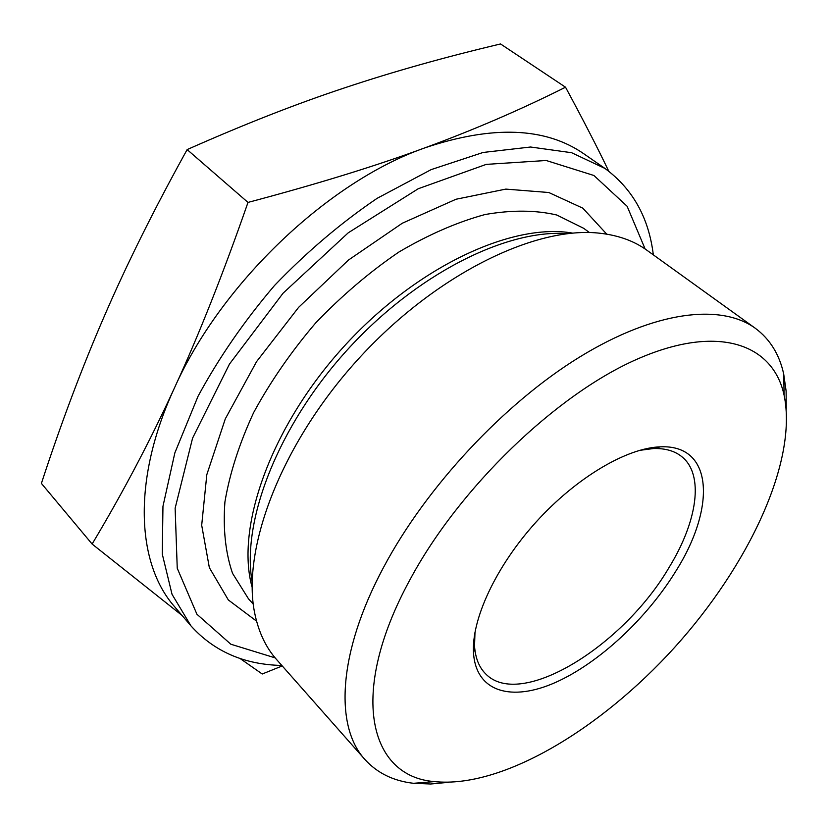 <?xml version="1.0" encoding="UTF-8"?>
<svg xmlns="http://www.w3.org/2000/svg" width="828" height="828" viewBox="0 0 828 828"><rect width="100%" height="100%" fill="white"/><g stroke="black" fill="none" stroke-linecap="round" stroke-linejoin="round"><path stroke-width="1.24" d="M639.351 450.401L653.395 448.548C665.215 448.207 674.665 450.908 681.755 456.632C704.462 474.641 697.373 521.361 669.179 567.284C623.298 646.202 519.943 710.331 485.415 673.619C479.019 667.14 475.396 658.001 474.547 646.213L474.993 632.054M676.197 570.575C715.889 507.471 713.467 444.398 660.485 446.83C626.899 447.803 576.288 477.58 536.026 522.095C495.744 566.59 471.163 619.924 473.544 653.437C476.328 692.322 511.963 701.813 555.412 682.489C599.017 663.083 647.113 618.174 676.197 570.575M410.16 579.372C459.395 487.651 556.147 394.625 637.053 359.207C718.249 323.458 773.124 343.982 784.116 395.225C797.799 461.745 748.564 565.617 674.582 647.455C600.528 729.23 502.078 788.587 434.534 781.601C369.267 776.695 347.625 693.719 410.16 579.372M604.926 168.426L584.164 154.018C545.652 127.139 492.525 125.1 424.774 147.891C473.978 129.81 520.895 109.586 565.524 87.209L500.547 43.956C444.998 57.08 393.093 71.684 344.831 87.778C296.941 103.614 244.374 124.221 187.138 149.589C154.008 209.453 126.425 264.939 104.38 316.058C82.075 367.425 61.086 423.211 41.4 483.407L92.115 544.037C122.534 493.24 149.94 441.272 174.356 388.156C198.699 335.423 223.239 273.509 247.996 202.415C317.155 184.064 376.088 165.89 424.774 147.891C328.323 181.57 220.962 283.455 174.356 388.156C131.818 480.126 136.61 563.733 174.594 606.696L190.989 625.916L172.038 594.328L162.278 554.077L162.961 506.312L174.853 452.885L198.047 396.26C218.861 357.799 244.353 320.871 274.523 285.484C306.722 251.94 340.929 222.898 377.113 198.337L431.15 169.616L483.128 152.456L530.582 147.011L571.61 152.714L604.926 168.426C632.664 188.825 648.8 217.629 653.323 254.858M282.244 665.94L262.228 674.002L239.923 658.405M182.088 615.473L92.115 544.037M565.524 87.209C583.14 119.812 597.547 147.819 608.756 171.21M786.248 409.239L786.114 391.033L783.723 374.184C779.469 354.508 770.009 339.201 755.312 328.271C721.033 303.327 655.114 310.697 579.59 357.065C504.2 403.412 426.389 486.74 383.602 567.284C337.565 653.126 334.574 726.746 365.034 759.618C377.371 773.145 393.548 781.032 413.555 783.298L430.56 784.002L448.683 782.315M755.312 328.271L646.792 250.159C634.238 241.072 618.816 235.452 600.538 233.31C535.788 225.299 434.524 274.699 357.189 360.284C279.74 445.764 240.689 551.448 255.117 615.08C259.071 633.058 266.192 647.838 276.49 659.43L365.034 759.618M275.175 657.887L230.846 644.225L196.929 614.252L177.244 568.256L175.132 508.226L192.572 438.167L229.459 364.082L283.062 293.215L348.236 232.813L418.275 188.722L486.243 164.379L546.19 160.497L593.914 175.495L627.117 206.255L645.136 249M281.82 665.453C244.332 664.667 214.048 651.481 190.989 625.916M187.138 149.589L247.996 202.415M572.593 233.113C511.952 222.37 415.656 267.102 343.051 347.481C270.301 427.745 235.4 528.026 252.136 587.29M252.147 581.887C241.393 521.63 277.535 426.917 346.58 350.679C415.552 274.378 506.187 228.973 567.221 233.672M253.285 604.15L248.441 598.758L232.544 573.349C225.485 552.762 222.939 528.957 224.916 501.954C229.698 473.512 239.261 443.746 253.616 412.634C270.58 381.449 291.301 351.517 315.779 322.816C341.892 295.596 369.619 271.988 398.951 252.002C428.48 234.624 457.149 222.142 484.97 214.545C511.642 209.888 535.581 210.033 556.768 215.011L583.636 228.29L589.484 232.575M606.748 234.158L582.819 208.17L548.788 192.51L505.815 189.105L455.99 199.248L402.315 223.218L348.516 260.013L298.649 307.312L256.556 361.65L225.309 418.844L206.814 474.651L201.69 525.242L209.349 567.656L228.331 599.948L256.587 621.176M474.547 646.213L473.544 653.437M653.395 448.548L660.485 446.83M784.116 395.225L783.723 374.184M434.534 781.601L413.555 783.298"/></g></svg>
